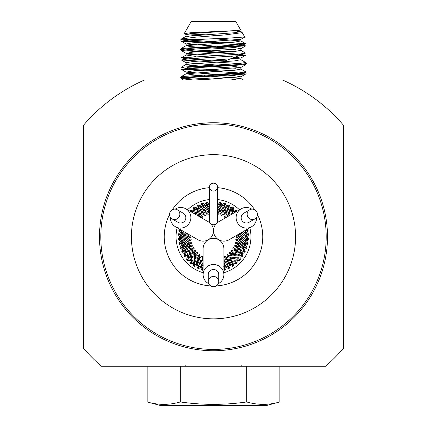 <?xml version="1.0" encoding="UTF-8"?>
<svg xmlns="http://www.w3.org/2000/svg" width="427" height="427" viewBox="0 0 427 427"><rect width="100%" height="100%" fill="white"/><g stroke="black" fill="none" stroke-linecap="round" stroke-linejoin="round"><path stroke-width="0.64" d="M246.31 235.442A32.836 32.836 0 0 0 246.187 233.612M245.856 231.167A32.836 32.836 0 0 0 245.669 230.158M235.293 212.187A32.836 32.836 0 0 0 234.396 211.418M232.437 209.924A32.836 32.836 0 0 0 230.911 208.91M228.771 207.682A32.836 32.836 0 0 0 227.132 206.876M224.848 205.937A32.836 32.836 0 0 0 223.113 205.35M220.732 204.72A32.836 32.836 0 0 0 218.934 204.362M207.922 204.389A32.836 32.836 0 0 0 206.129 204.752M203.748 205.392A32.836 32.836 0 0 0 202.014 205.985M199.74 206.935A32.836 32.836 0 0 0 198.096 207.752M195.966 208.984A32.836 32.836 0 0 0 194.445 210.009M192.492 211.514A32.836 32.836 0 0 0 191.707 212.187M181.331 230.158A32.836 32.836 0 0 0 181.117 231.311M180.802 233.761A32.836 32.836 0 0 0 180.685 235.587M180.69 238.052A32.836 32.836 0 0 0 180.813 239.878M181.144 242.322A32.836 32.836 0 0 0 181.502 244.121M182.148 246.502A32.836 32.836 0 0 0 182.74 248.231M183.69 250.51A32.836 32.836 0 0 0 184.501 252.149M185.74 254.284A32.836 32.836 0 0 0 186.759 255.805M188.264 257.759A32.836 32.836 0 0 0 189.476 259.13M191.227 260.87A32.836 32.836 0 0 0 192.604 262.077M194.563 263.571A32.836 32.836 0 0 0 196.089 264.585M198.229 265.813A32.836 32.836 0 0 0 199.868 266.619M202.152 267.558A32.836 32.836 0 0 0 203.124 267.9M223.876 267.9A32.836 32.836 0 0 0 224.986 267.51M227.26 266.56A32.836 32.836 0 0 0 228.904 265.743M231.034 264.505A32.836 32.836 0 0 0 232.555 263.486M234.508 261.981A32.836 32.836 0 0 0 235.885 260.769M237.625 259.024A32.836 32.836 0 0 0 238.826 257.641M240.326 255.682A32.836 32.836 0 0 0 241.34 254.161M242.568 252.021A32.836 32.836 0 0 0 243.374 250.377M244.313 248.098A32.836 32.836 0 0 0 244.895 246.363M245.53 243.977A32.836 32.836 0 0 0 245.883 242.178M246.198 239.734A32.836 32.836 0 0 0 246.315 237.908M206.855 203.407L206.817 203.391A0.657 0.486 -63.8 0 0 207.292 202.217A0.657 0.486 -63.8 0 0 206.668 202.318A0.657 0.486 48.6 0 0 206.172 203.135A0.657 0.486 48.6 0 0 206.855 203.407L206.801 203.103M209.294 204.965L209.225 205.472L206.876 203.546L205.702 205.462L205.617 205.035M208.638 204.165L209.065 203.647L209.876 204.677M206.817 203.391L206.679 202.323M217.573 208.787L217.738 208.429L219.163 210.917L220.481 210.025M219.094 207.762L217.738 208.429M219.873 212.198L220.3 213.767L220.054 214.738A0.657 0.657 0 0 1 219.067 214.925L218.635 212.368L217.573 210.463M217.658 204.96L217.573 205.275M217.573 203.802L217.786 203.626L218.304 204.832L218.352 204.432M218.341 204.41L219.985 206.865M219.99 206.876L222.488 211.877L223.908 211.168M221.309 209.54L221.394 209.225M223.022 213.238L223.241 214.85L222.873 215.784A0.657 0.657 0 0 1 221.869 215.838L221.944 214.685C223.081 215.416 221.586 212.331 217.466 205.43M219.91 207.234L221.549 206.236L220.086 203.54L218.304 204.832M220.188 203.097L220.092 203.375A0.657 0.486 -41.3 0 0 220.978 202.473A0.657 0.486 -41.3 0 0 220.364 202.323M221.773 205.777L221.549 206.236M221.48 204.784L222.072 204.469L222.424 205.729L222.531 205.344M222.52 205.318L224.794 210.789M224.928 210.506L225.659 213.265L227.159 212.742M226.011 214.685L226.016 216.308L225.531 217.188A0.657 0.657 0 0 1 224.522 217.108L224.746 215.977C225.782 216.852 224.709 213.596 221.517 206.214M227.639 215.357L226.016 216.308M225.744 207.122L223.711 208.317M225.467 207.543L224.362 204.682L222.424 205.729M220.092 203.375L220.369 202.334A0.657 0.486 71.1 0 0 219.595 202.889A0.657 0.486 71.1 0 0 220.118 203.401M224.522 204.261L224.388 204.517A0.657 0.486 -33.8 0 0 225.387 203.743A0.657 0.486 -33.8 0 0 224.799 203.514M225.579 206.102L226.209 205.862L226.086 206.316L226.401 207.159L226.55 206.791M226.545 206.764L228.087 212.486L229.758 212.112M228.253 212.219L228.616 215.053M227.329 209.897L229.176 209.358L228.456 206.374L226.401 207.159M224.388 204.517L224.805 203.524A0.657 0.486 78.6 0 0 223.962 203.973A0.657 0.486 78.6 0 0 224.415 204.554M228.525 206.252L228.504 206.214A0.657 0.486 -26.3 0 0 229.593 205.574A0.657 0.486 -26.3 0 0 229.037 205.27A0.657 0.486 86.1 0 0 228.146 205.622A0.657 0.486 86.1 0 0 228.525 206.252L228.669 205.974M229.507 208.974L229.176 209.358M229.475 207.938L230.132 207.784L230.148 209.097L230.35 208.75M230.345 208.723L231.327 214.343M230.719 211.931L232.614 211.637L232.293 208.584L230.148 209.097M228.504 206.214L229.043 205.28M232.373 208.477L232.363 208.435A0.657 0.486 -18.8 0 0 233.526 207.944A0.657 0.486 -18.8 0 0 233.014 207.57A0.657 0.486 93.6 0 0 232.085 207.8A0.657 0.486 93.6 0 0 232.373 208.477L232.555 208.216M232.998 211.301L232.614 211.637M233.099 210.271L233.772 210.207L233.532 210.607L233.617 211.504L233.863 211.189M235.795 211.893L235.805 211.28L233.617 211.504M232.363 208.435L233.019 207.581M235.907 211.178L235.896 211.141A0.657 0.486 -11.3 0 0 237.113 210.805A0.657 0.486 -11.3 0 0 236.654 210.367A0.657 0.486 101.1 0 0 235.704 210.474A0.657 0.486 101.1 0 0 235.907 211.178L236.115 210.949M235.896 211.141L236.659 210.378M243.582 231.311L239.915 235.533L241.116 236.574M241.629 233.553L241.949 233.51M238.864 236.547L237.46 237.369L236.457 237.385A0.657 0.657 0 0 1 236.019 236.478L238.378 235.394L240.641 233.057M246.838 230.105L246.854 230.062A0.657 0.486 26.2 0 0 248.028 230.537A0.657 0.486 26.2 0 0 247.932 229.913A0.657 0.486 138.6 0 0 247.11 229.422A0.657 0.486 138.6 0 0 246.838 230.105L247.148 230.046M245.279 232.539L244.778 232.469L246.699 230.121L246.235 229.827M246.08 231.888L246.603 232.315L241.805 237.252L242.968 238.506M242.12 237.263L239.851 238.992L240.903 240.177M238.672 239.862L237.172 240.492L236.174 240.374A0.657 0.657 0 0 1 235.859 239.419L236.996 239.189C236.585 240.481 239.179 238.239 244.778 232.469M245.557 236.723L243.673 235.304M245.055 236.627L247.281 234.514L245.573 233.126M246.854 230.062L247.927 229.923M247.735 234.498L247.441 234.476A0.657 0.486 33.7 0 0 248.541 235.101A0.657 0.486 33.7 0 0 248.53 234.466M246.438 236.179L246.897 236.67L246.432 236.729L245.771 237.343L246.171 237.343M246.192 237.327L241.821 240.983L239.328 242.413L240.22 243.726M241.495 240.94L241.821 240.983M238.047 243.123L236.483 243.55L235.507 243.305A0.657 0.657 0 0 1 235.32 242.312L236.473 242.237C235.901 243.459 238.762 241.581 245.066 236.59M243.598 239.248L244.804 240.748L247.281 238.939L245.771 237.343M247.441 234.476L248.519 234.476A0.657 0.486 146.1 0 0 247.783 233.868A0.657 0.486 146.1 0 0 247.42 234.514M247.42 238.96L247.446 238.928A0.657 0.486 41.2 0 0 248.461 239.686A0.657 0.486 41.2 0 0 248.525 239.061A0.657 0.486 153.6 0 0 247.863 238.367A0.657 0.486 153.6 0 0 247.42 238.96L247.735 238.987M245.285 240.908L244.804 240.748M246.23 240.486L246.625 241.031L246.155 241.025L245.418 241.549L245.813 241.602M245.835 241.586L243.379 243.23M243.374 243.235L238.367 245.733L239.083 247.153M241.506 246.075L240.716 244.57L241.025 244.644M234.46 246.117A0.657 0.657 0 0 1 234.407 245.114L235.56 245.189C234.829 246.326 237.914 244.836 244.815 240.711M237.006 246.272L235.341 246.459M243.016 243.155L244.014 244.799L246.71 243.331L245.418 241.549M247.446 238.928L248.519 239.067M247.148 243.433L246.875 243.337A0.657 0.486 48.7 0 0 247.777 244.228A0.657 0.486 48.7 0 0 247.927 243.609M244.474 245.023L244.014 244.799M245.461 244.724L245.781 245.317L245.317 245.253L244.516 245.674L244.906 245.776M244.927 245.765L239.456 248.044M239.744 248.172L236.985 248.904L237.503 250.403M235.565 249.256L233.937 249.267L233.062 248.776A0.657 0.657 0 0 1 233.137 247.772L234.268 247.996C233.398 249.032 236.649 247.954 244.03 244.767M234.893 250.884L233.937 249.267M241.928 246.955L242.701 248.711L245.562 247.612L244.516 245.674M246.875 243.337L247.916 243.62A0.657 0.486 161.1 0 0 247.356 242.84A0.657 0.486 161.1 0 0 246.843 243.369M245.989 247.767L245.728 247.639A0.657 0.486 56.2 0 0 246.507 248.637A0.657 0.486 56.2 0 0 246.737 248.044M243.128 248.994L242.701 248.711M244.148 248.829L244.383 249.459L243.934 249.331L243.086 249.646L243.459 249.8L240.353 250.585L240.684 250.745M240.673 250.745L237.759 251.332L238.138 253.008M238.026 251.503L235.197 251.866L235.517 253.419M233.74 252.031L232.128 251.823L231.322 251.225A0.657 0.657 0 0 1 231.53 250.238L232.624 250.612C231.626 251.524 234.989 250.879 242.723 248.679M241.276 252.757L240.353 250.585M240.892 252.421L243.87 251.7L243.086 249.646M245.728 247.639L246.726 248.055A0.657 0.486 168.6 0 0 246.272 247.206A0.657 0.486 168.6 0 0 245.696 247.66M244.271 251.914L244.03 251.749A0.657 0.486 63.7 0 0 244.671 252.843A0.657 0.486 63.7 0 0 244.975 252.288M242.306 252.725L242.461 253.382L242.029 253.195L241.148 253.398L241.501 253.595M241.522 253.595L235.651 254.375L235.805 256.083M235.891 254.577L233.035 254.567L233.153 256.152M231.573 254.54L230.004 254.129L229.283 253.43A0.657 0.657 0 0 1 229.614 252.48L230.649 252.987C229.539 253.761 232.961 253.563 240.913 252.394M230.505 255.938L230.004 254.129M238.314 253.964L238.608 255.864L241.661 255.538L241.148 253.398M244.03 251.749L244.965 252.293A0.657 0.486 176.1 0 0 244.628 251.396A0.657 0.486 176.1 0 0 243.993 251.77M241.773 255.624L241.81 255.608A0.657 0.486 71.2 0 0 242.306 256.771A0.657 0.486 71.2 0 0 242.68 256.264A0.657 0.486 -176.4 0 0 242.451 255.335A0.657 0.486 -176.4 0 0 241.773 255.624L242.029 255.8M238.949 256.243L238.608 255.864M239.974 256.349L240.043 257.017L238.741 256.862L239.061 257.107M239.083 257.107L233.388 257.348L230.543 256.963L230.452 258.554M229.096 256.75L227.591 256.131L226.967 255.346A0.657 0.657 0 0 1 227.426 254.444L228.386 255.09C227.18 255.709 230.601 255.96 238.64 255.837M227.853 257.993L227.591 256.131M235.859 257.054L235.901 258.975L238.965 259.056L238.741 256.862M241.81 255.608L242.664 256.264M239.296 259.365L239.109 259.141A0.657 0.486 78.7 0 0 239.446 260.363A0.657 0.486 78.7 0 0 239.883 259.904M236.184 259.397L235.901 258.975M237.193 259.637L237.172 260.31L235.901 259.984L236.184 260.273M236.206 260.273L230.527 259.765L227.762 259.018L227.458 260.577M230.041 261.196L230.527 259.765M226.353 258.613L224.944 257.807L224.426 256.942A0.657 0.657 0 0 1 224.992 256.115L225.862 256.873C224.591 257.332 227.949 258.025 235.934 258.959M233.014 259.803L232.806 261.708L235.837 262.189L235.901 259.984M239.109 259.141L239.867 259.904A0.657 0.486 -168.9 0 0 239.777 258.954A0.657 0.486 -168.9 0 0 239.067 259.152M236.126 262.536L235.966 262.29A0.657 0.486 86.2 0 0 236.142 263.544A0.657 0.486 86.2 0 0 236.633 263.149M233.035 262.167L232.806 261.708M234.001 262.53L233.889 263.197L227.217 261.511L226.705 263.144M227.361 261.788L224.73 260.689L224.228 262.194M229.838 262.151L229.384 264.014L232.325 264.884L232.672 262.712M235.966 262.29L236.622 263.149A0.657 0.486 -161.4 0 0 236.649 262.194A0.657 0.486 -161.4 0 0 235.923 262.295M232.395 265.007L232.437 265.007A0.657 0.486 93.7 0 0 232.448 266.272A0.657 0.486 93.7 0 0 232.987 265.941A0.657 0.486 -153.9 0 0 233.131 264.996A0.657 0.486 -153.9 0 0 232.395 265.007L232.566 265.268M229.55 264.5L229.384 264.014M230.457 264.986L230.265 265.631L229.982 265.258L229.123 264.991L229.32 265.338M229.342 265.348L223.988 263.39M226.385 264.067L225.686 265.856L228.493 267.099L229.123 264.991M232.437 265.007L232.977 265.941M228.546 267.233L228.589 267.238A0.657 0.486 101.2 0 0 228.434 268.492A0.657 0.486 101.2 0 0 229.011 268.236A0.657 0.486 -146.4 0 0 229.278 267.318A0.657 0.486 -146.4 0 0 228.546 267.233L228.68 267.515M225.792 266.357L225.686 265.856M226.63 266.96L226.353 267.574L226.118 267.169L225.301 266.79L225.456 267.158M223.876 268.482L224.399 268.796L225.301 266.79M228.589 267.238L229 268.236M224.437 268.935L224.479 268.946A0.657 0.486 108.7 0 0 224.159 270.168A0.657 0.486 108.7 0 0 224.767 269.992A0.657 0.486 -138.9 0 0 225.152 269.117A0.657 0.486 -138.9 0 0 224.437 268.935L224.533 269.234M224.479 268.946L224.757 269.987M203.167 265.519L202.206 262.706M202.072 262.989L201.341 260.23L199.841 260.753M200.989 258.81L200.984 257.187L201.469 256.307A0.657 0.657 0 0 1 202.478 256.381L202.233 258.965L203.124 262.098M202.478 269.234L202.611 268.978A0.657 0.486 146.2 0 0 201.613 269.752A0.657 0.486 146.2 0 0 202.201 269.981M201.256 266.373L201.565 265.973L202.638 268.813L203.124 268.556M201.421 267.393L200.791 267.633L199.5 263.929M199.5 263.923L198.913 261.009L197.242 261.383M198.747 261.276L198.384 258.442M198.219 256.99L198.422 255.378L199.019 254.572A0.657 0.657 0 0 1 200.007 254.775L199.639 255.869C198.726 254.871 199.366 258.239 201.565 265.973M199.671 263.598L197.824 264.137L198.544 267.121L200.599 266.336M202.611 268.978L202.195 269.971A0.657 0.486 -101.4 0 0 203.038 269.517A0.657 0.486 -101.4 0 0 202.585 268.941M198.475 267.243L198.496 267.281A0.657 0.486 153.7 0 0 197.407 267.921A0.657 0.486 153.7 0 0 197.963 268.22A0.657 0.486 -93.9 0 0 198.854 267.873A0.657 0.486 -93.9 0 0 198.475 267.243L198.331 267.521M197.493 264.521L197.824 264.137M197.525 265.557L196.868 265.706L196.852 264.398L196.65 264.745M196.655 264.767L195.87 258.895L194.162 259.05M195.673 259.136L195.678 256.285L194.093 256.397M195.705 254.823L196.121 253.248L196.82 252.528A0.657 0.657 0 0 1 197.77 252.859L197.258 253.9C196.484 252.789 196.682 256.211 197.85 264.164M196.281 261.564L194.386 261.858L194.707 264.905L196.852 264.398M198.496 267.281L197.957 268.209M194.627 265.018L194.637 265.06A0.657 0.486 161.2 0 0 193.474 265.551A0.657 0.486 161.2 0 0 193.986 265.925A0.657 0.486 -86.4 0 0 194.915 265.695A0.657 0.486 -86.4 0 0 194.627 265.018L194.445 265.274M194.002 262.194L194.386 261.858M193.901 263.224L193.228 263.288L193.468 262.888L193.383 261.986L193.137 262.306M193.143 262.333L192.903 256.632L193.282 253.793L191.696 253.697M193.5 252.341L194.114 250.841L194.904 250.217A0.657 0.657 0 0 1 195.801 250.67L195.16 251.631C194.536 250.43 194.285 253.846 194.408 261.884M193.191 259.104L191.269 259.146L191.195 262.215L193.383 261.986M194.637 265.06L193.981 265.914M190.885 262.546L191.104 262.354A0.657 0.486 168.7 0 0 189.887 262.69A0.657 0.486 168.7 0 0 190.346 263.128M190.848 259.429L191.269 259.146M190.613 260.438L189.935 260.417L190.223 260.048L190.261 259.146L189.978 259.429M189.978 259.456L190.741 253.579L189.049 253.286M190.485 253.761L191.232 251.007M191.632 249.598L192.438 248.188L193.303 247.671A0.657 0.657 0 0 1 194.136 248.242L193.372 249.112C192.913 247.836 192.219 251.193 191.291 259.178M190.447 256.264L188.537 256.056L188.061 259.082L190.261 259.146M191.104 262.354L190.341 263.117A0.657 0.486 -78.9 0 0 191.296 263.021A0.657 0.486 -78.9 0 0 191.093 262.311M187.709 259.37L187.955 259.21A0.657 0.486 176.2 0 0 186.7 259.386A0.657 0.486 176.2 0 0 187.101 259.878M188.083 256.28L188.537 256.056M187.715 257.246L187.047 257.139L187.384 256.808L187.538 255.922L187.218 256.168M187.213 256.189L187.784 253.291M187.789 253.28L189.561 247.98L188.051 247.479M187.101 249.955L188.729 250.462L188.456 250.628M190.143 246.635L191.125 245.344L192.049 244.943A0.657 0.657 0 0 1 192.801 245.616L191.931 246.379C191.643 245.055 190.517 248.29 188.553 256.088M188.099 253.088L186.231 252.629L185.361 255.57L187.538 255.922M187.955 259.21L187.095 259.867A0.657 0.486 -71.4 0 0 188.056 259.899A0.657 0.486 -71.4 0 0 187.949 259.173M185.243 255.645L185.243 255.688A0.657 0.486 -176.3 0 0 183.973 255.693A0.657 0.486 -176.3 0 0 184.304 256.237A0.657 0.486 -63.9 0 0 185.249 256.381A0.657 0.486 -63.9 0 0 185.243 255.645L184.976 255.81M185.75 252.795L186.231 252.629M185.259 253.707L184.613 253.51L184.987 253.232L185.254 252.368L184.907 252.57M184.902 252.592L186.855 247.238L188.296 244.756M187.159 247.116L186.855 247.238M189.054 243.502L190.196 242.349L191.163 242.072A0.657 0.657 0 0 1 191.819 242.835L190.858 243.481C190.746 242.13 189.204 245.194 186.241 252.667M186.183 249.63L184.389 248.936L183.146 251.738L185.254 252.368M185.243 255.688L184.304 256.221M183.018 251.791L183.012 251.834A0.657 0.486 -168.8 0 0 181.753 251.679A0.657 0.486 -168.8 0 0 182.009 252.261A0.657 0.486 -56.4 0 0 182.932 252.522A0.657 0.486 -56.4 0 0 183.018 251.791L182.735 251.925M183.893 249.037L184.389 248.936M183.284 249.875L182.671 249.598L183.082 249.368L183.461 248.546L183.087 248.701M183.076 248.722L186.033 243.587M185.724 243.657L187.469 241.399M188.382 240.252L189.663 239.259L190.661 239.115A0.657 0.657 0 0 1 191.211 239.953L190.175 240.465C190.239 239.115 188.312 241.949 184.395 248.973M184.736 245.952L183.05 245.034L181.448 247.649L183.461 248.546M183.012 251.834L182.014 252.245M181.315 247.687L181.304 247.724A0.657 0.486 -161.3 0 0 180.077 247.409A0.657 0.486 -161.3 0 0 180.253 248.018A0.657 0.486 -48.9 0 0 181.133 248.397A0.657 0.486 -48.9 0 0 181.315 247.687L181.016 247.783M182.542 245.066L183.05 245.034M181.833 245.819L181.261 245.466L181.694 245.29L182.174 244.527L181.79 244.628M181.774 244.65L185.051 239.985L187.085 237.962M184.058 238.848L185.366 239.937L185.051 239.985M188.136 236.942L189.54 236.126L190.543 236.11A0.657 0.657 0 0 1 190.981 237.017L189.887 237.391C190.127 236.056 187.848 238.618 183.05 245.066M183.775 242.12L182.228 240.988L180.301 243.374L182.174 244.527M181.304 247.724L180.258 248.002M180.162 243.39L180.146 243.427A0.657 0.486 -153.8 0 0 178.972 242.952A0.657 0.486 -153.8 0 0 179.068 243.582A0.657 0.486 -41.4 0 0 179.89 244.073A0.657 0.486 -41.4 0 0 180.162 243.39L179.852 243.443M181.721 240.956L182.228 240.988M180.92 241.607L180.397 241.18L185.195 236.243L184.032 234.983M184.88 236.232L187.149 234.503L186.097 233.313M181.443 236.771L183.327 238.191M181.945 236.868L179.719 238.981L181.427 240.369M180.146 243.427L179.073 243.566M179.265 238.997L179.559 239.019A0.657 0.486 -146.3 0 0 178.459 238.394A0.657 0.486 -146.3 0 0 178.47 239.029M180.562 237.316L180.103 236.825L180.568 236.766L181.229 236.152L180.829 236.152M180.808 236.168L185.179 232.512M183.402 234.247L182.196 232.747L179.719 234.551L181.229 236.152M179.559 239.019L178.481 239.019A0.657 0.486 -33.9 0 0 179.217 239.627A0.657 0.486 -33.9 0 0 179.58 238.981M179.58 234.535L179.553 234.567A0.657 0.486 -138.8 0 0 178.539 233.804A0.657 0.486 -138.8 0 0 178.475 234.434A0.657 0.486 -26.4 0 0 179.137 235.128A0.657 0.486 -26.4 0 0 179.58 234.535L179.265 234.508M181.715 232.587L182.196 232.747M180.77 233.009L180.375 232.464L180.845 232.469L181.582 231.946L181.187 231.893M180.829 229.865L180.29 230.164L181.582 231.946M179.553 234.567L178.481 234.428M180.157 230.126L180.125 230.158A0.657 0.486 -131.3 0 0 179.223 229.267A0.657 0.486 -131.3 0 0 179.073 229.881A0.657 0.486 -18.9 0 0 179.644 230.655A0.657 0.486 -18.9 0 0 180.157 230.126L179.852 230.062M180.125 230.158L179.084 229.875M200.647 214.882L202.083 215.742M193.751 213.415L199.238 214.477M196.959 212.299L196.473 213.73M202.062 215.688L202.574 216.548A0.657 0.657 0 0 1 202.008 217.38L199.889 215.881L196.735 215.085M201.213 212.208L202.27 212.806L202.772 211.301M203.61 213.388L204.907 214.375L205.302 215.299A0.657 0.657 0 0 1 204.634 216.046L203.871 215.181C205.2 214.893 201.966 213.767 194.157 211.797L191.163 211.306L191.141 211.856M192.999 210.959L193.111 210.297L199.783 211.984L200.295 210.346M197.162 211.344L197.616 209.476L194.675 208.611L194.328 210.783M190.874 210.959L191.034 211.2A0.657 0.486 -93.8 0 0 190.858 209.951A0.657 0.486 -93.8 0 0 190.367 210.346M193.965 211.328L194.157 211.797M191.034 211.2L190.378 210.346A0.657 0.486 18.6 0 0 190.351 211.301A0.657 0.486 18.6 0 0 191.077 211.2M197.658 208.146L203.012 210.105L205.488 211.546L206.182 210.116M203.85 208.851L203.012 210.105M206.743 212.299L207.901 213.447L208.173 214.413A0.657 0.657 0 0 1 207.41 215.069L206.769 214.108C208.125 213.996 205.061 212.459 197.584 209.486M200.615 209.427L201.314 207.639L198.507 206.39L197.872 208.541L197.68 208.157M196.543 208.504L196.735 207.864L197.877 208.504M194.563 208.488A0.657 0.486 -86.3 0 0 194.552 207.223A0.657 0.486 -86.3 0 0 194.013 207.554A0.657 0.486 26.1 0 0 193.869 208.499A0.657 0.486 26.1 0 0 194.605 208.488L194.023 207.554M197.45 208.995L197.616 209.476M201.523 206.321L206.577 208.963L208.846 210.714M206.657 209.278L206.577 208.963M204.293 207.981L205.216 206.294L202.601 204.693L201.683 206.743L201.544 206.337M200.37 206.535L200.626 205.931L201.699 206.705M198.411 206.257A0.657 0.486 -78.8 0 0 198.566 205.003A0.657 0.486 -78.8 0 0 197.989 205.259A0.657 0.486 33.6 0 0 197.722 206.177A0.657 0.486 33.6 0 0 198.454 206.262L198 205.259M198.32 205.979L198.454 206.262M201.208 207.138L201.314 207.639M198.56 204.997L200.647 205.921L201.645 203.69M219.067 214.925A0.657 0.657 0 0 1 218.827 214.423L219.168 213.126M221.869 215.838A0.657 0.657 0 0 1 221.693 215.309L222.205 214.071M224.522 217.108A0.657 0.657 0 0 1 224.421 216.564L225.088 215.4M236.019 236.478A0.657 0.657 0 0 1 236.441 236.115L237.78 236.11M235.859 239.419A0.657 0.657 0 0 1 236.328 239.115L237.658 239.285M235.32 242.312A0.657 0.657 0 0 1 235.827 242.072L237.118 242.419M234.407 245.114A0.657 0.657 0 0 1 234.941 244.943L236.179 245.45M233.137 247.772A0.657 0.657 0 0 1 233.686 247.671L234.85 248.338M231.53 250.238A0.657 0.657 0 0 1 232.085 250.211L233.153 251.023M229.614 252.48A0.657 0.657 0 0 1 230.169 252.522L231.119 253.467M227.426 254.444A0.657 0.657 0 0 1 227.97 254.561L228.787 255.624M224.992 256.115A0.657 0.657 0 0 1 225.52 256.301L226.193 257.46M202.478 256.381A0.657 0.657 0 0 1 202.579 256.931L201.912 258.095M200.007 254.775A0.657 0.657 0 0 1 200.033 255.335L199.222 256.397M197.77 252.859A0.657 0.657 0 0 1 197.722 253.419L196.783 254.369M195.801 250.67A0.657 0.657 0 0 1 195.683 251.215L194.621 252.037M194.136 248.242A0.657 0.657 0 0 1 193.949 248.765L192.79 249.443M192.801 245.616A0.657 0.657 0 0 1 192.545 246.112L191.312 246.63M191.819 242.835A0.657 0.657 0 0 1 191.504 243.299L190.212 243.646M191.211 239.953A0.657 0.657 0 0 1 190.837 240.369L189.508 240.55M190.981 237.017A0.657 0.657 0 0 1 190.559 237.38L189.22 237.385M204.634 216.046A0.657 0.657 0 0 1 204.133 215.795L203.62 214.557M205.595 205.019L209.502 207.709M207.41 215.069A0.657 0.657 0 0 1 206.951 214.749L206.599 213.457M202.467 204.261L202.521 204.549A0.657 0.486 -71.3 0 0 202.841 203.327A0.657 0.486 -71.3 0 0 202.233 203.503M202.521 204.549L202.243 203.508A0.657 0.486 41.1 0 0 201.848 204.378A0.657 0.486 41.1 0 0 202.563 204.56M205.179 205.787L205.216 206.294M204.426 205.077L204.784 204.506L205.723 205.424M202.008 217.38A0.657 0.657 0 0 1 201.48 217.194L200.807 216.035M210.575 189.855A4.073 3.944 -0 0 0 217.573 187.117A4.073 3.944 -0 0 0 213.5 183.172A4.073 3.944 -0 0 0 210.575 189.855M217.573 187.117L217.573 220.706A4.073 4.073 0 0 1 210.575 223.534A4.073 4.073 0 0 1 209.427 220.706L209.427 187.117M170.453 217.407A10.376 10.173 -60 0 0 185.692 226.684A10.376 10.173 -60 0 0 185.846 208.803L208.312 221.773A10.376 10.376 0 0 1 213.5 230.756A10.376 10.376 0 0 1 218.688 221.773L241.154 208.803A10.376 10.173 60 0 0 241.308 226.684A10.376 10.173 60 0 0 256.547 217.407M251.53 226.774L229.064 239.744A10.376 10.376 0 0 1 218.688 239.744A10.376 10.376 0 0 1 223.876 248.727L223.876 274.668A10.376 10.173 180 0 0 208.312 265.861A10.376 10.173 180 0 0 208.723 283.699M203.124 274.668L203.124 248.727A10.376 10.376 0 0 1 208.312 239.744A10.376 10.376 0 0 1 197.936 239.744L175.47 226.774M185.846 208.803A10.376 10.173 -60 0 0 175.23 209.134M213.5 230.756A10.376 10.376 0 0 1 208.312 239.744A10.376 10.376 0 0 1 218.688 239.744A10.376 10.376 0 0 1 213.5 230.756M172.06 218.891L178.032 222.339A5.252 5.151 -60 0 0 185.121 220.364A5.252 5.151 -60 0 0 183.284 213.238L177.317 209.79A5.252 5.124 -60 0 0 170.25 211.776A5.252 5.124 -60 0 0 172.06 218.891A5.252 5.124 -60 0 0 179.126 216.9A5.252 5.124 -60 0 0 177.317 209.79M251.77 209.134A10.376 10.173 60 0 0 241.154 208.803M249.683 209.79L243.716 213.238A5.252 5.151 60 0 0 241.879 220.364A5.252 5.151 60 0 0 248.968 222.339L254.94 218.891A5.252 5.124 60 0 0 256.75 211.776A5.252 5.124 60 0 0 249.683 209.79A5.252 5.124 60 0 0 247.873 216.9A5.252 5.124 60 0 0 254.94 218.891M218.277 283.699A10.376 10.173 180 0 0 223.876 274.668M218.752 281.564L218.752 274.668A5.252 5.151 180 0 0 213.5 269.517A5.252 5.151 180 0 0 208.248 274.668L208.248 281.564A5.252 5.124 180 0 0 213.5 286.688A5.252 5.124 180 0 0 218.752 281.564A5.252 5.124 180 0 0 213.5 276.44A5.252 5.124 180 0 0 208.248 281.564M223.876 272.714A37.432 37.432 0 0 0 249.832 227.751M239.456 209.78A37.432 37.432 0 0 0 217.573 199.537M209.427 199.537A37.432 37.432 0 0 0 187.544 209.78M177.168 227.751A37.432 37.432 0 0 0 203.124 272.714M210.741 285.925A49.254 49.254 0 0 1 169.535 214.546M172.294 209.769A49.254 49.254 0 0 1 209.427 187.661M217.573 187.661A49.254 49.254 0 0 1 254.705 209.769M257.465 214.546A49.254 49.254 0 0 1 216.259 285.925M213.5 154.659A82.085 82.085 0 0 1 295.585 236.745A82.085 82.085 0 0 1 213.5 318.836A82.085 82.085 0 0 1 131.415 236.745A82.085 82.085 0 0 1 213.5 154.659M325.582 366.249L101.418 366.249A171.264 171.264 0 0 1 83.473 348.218L83.473 125.276A171.264 171.264 0 0 1 144.652 79.929L282.348 79.929A171.264 171.264 0 0 1 343.527 125.276L343.527 348.218A171.264 171.264 0 0 1 325.582 366.249M213.5 122.746A114.004 114.004 0 0 0 99.496 236.745A114.004 114.004 0 0 0 213.5 350.748A114.004 114.004 0 0 0 327.504 236.745A114.004 114.004 0 0 0 213.5 122.746M213.5 124.06A112.691 112.691 0 0 1 311.091 293.093A112.691 112.691 0 0 1 115.909 293.093A112.691 112.691 0 0 1 213.5 124.06M248.434 79.929L178.566 79.929M246.673 401.946C257.732 405.159 268.791 405.159 279.85 401.946L279.85 366.249L246.673 366.249L246.673 401.946C224.559 405.159 202.441 405.159 180.327 401.946C169.268 405.159 158.209 405.159 147.15 401.946L160.963 405.65L266.037 405.65L279.85 401.946M244.708 36.962L226.865 38.27L211.685 38.82L181.534 39.775L180.845 39.492L182.057 38.82L181.165 39.167M184.309 33.466L191.301 21.35L235.699 21.35L240.695 30.007L237.834 30.498L191.013 32.719L184.325 33.477L185.51 33.829L218.683 35.43M182.067 38.814L195.71 37.16L224.901 34.939L241.783 32.719L241.799 32.11L235.042 30.776M181.534 39.775L191.018 41.339L222.926 42.903M237.834 30.498L190.634 33.589L186.167 34.619L205.686 36.386M240.844 39.305L192.401 42.812L186.124 43.981M235.507 49.505L190.148 46.602L186.14 45.63L186.14 43.992L234.551 47.504L240.876 48.673L245.696 45.876L189.038 49.404L181.358 50.578L238.159 54.106L245.621 55.28L188.718 58.803L181.342 59.983L238.197 63.495L245.712 64.664L189.038 68.171L181.267 69.339L237.866 72.857L245.69 74.031L189.022 77.554L181.363 78.728L192.876 79.929M186.145 53.38L186.145 55.014L234.674 51.496L240.86 50.322L240.855 48.683L192.374 52.201L186.135 53.375L222.947 56.108M231.242 56.631L240.844 58.077L192.326 61.589L186.14 62.758L186.14 64.397L234.551 60.89L240.876 59.721L245.696 62.513L237.86 63.687L181.261 67.199L184.95 68.032L197.119 68.864L231.253 70.53M181.342 59.983L186.161 62.774L222.947 65.491M231.253 66.014L240.855 67.455L192.412 70.967L186.124 72.136L234.524 75.654L240.876 76.823L198.16 79.929M235.507 30.733L240.881 31.566L234.519 32.74L186.124 36.258L192.572 37.437M213.756 38.745L240.844 40.933L234.765 42.102L186.167 45.614L181.347 48.411L196.954 50.087L231.242 51.758M186.135 55.019L195.747 56.449M186.124 64.408L190.207 65.374L235.507 68.272M240.855 67.455L240.855 69.089L234.722 70.258L186.167 73.77L195.763 75.221M204.074 75.744L240.849 78.467L231.023 79.929M183.583 39.732L245.712 43.725L238.197 44.899L181.347 48.411M240.807 50.311L245.621 53.108L238.143 54.288L181.358 57.816L184.848 58.648L197.146 59.476L231.269 61.141M240.881 69.083L245.706 71.875L238.213 73.049L181.347 76.561L189.647 77.805L213.521 79.043M231.242 79.913L231.519 79.929M244.351 44.291L241.933 45.593L192.38 48.203L180.664 49.505L193.906 50.893L222.921 52.286M244.372 53.679L222.926 61.669M244.393 63.063L246.331 63.58L240.113 64.514L187.159 67.317L186.604 69.185L222.921 71.053M244.351 72.441L246.336 72.964L180.669 77.655L189.705 78.792L211.845 79.929M211.685 38.82L189.268 40.005L181.267 41.189L237.866 44.707L245.696 45.876M147.15 401.946L147.15 366.249L246.673 366.249M180.327 366.249L180.327 401.946M207.287 202.217L209.065 203.647M219.222 210.655L219.969 212.182M217.573 203.327L217.786 203.626M222.579 211.627L223.118 213.238M220.978 202.467L222.072 204.469M225.776 213.025L226.107 214.696M225.387 203.738L226.209 205.862M225.435 207.522L227.564 216.644M228.792 215.005L228.867 215.891M229.593 205.568L230.132 207.784M229.15 209.331L230.105 215.181M233.526 207.938L233.772 210.207M232.592 211.611L232.731 213.66M233.857 211.162L234.007 213.148M237.113 210.799L237.108 211.135M240.182 235.517L238.901 236.638M248.034 230.537L246.603 232.315M240.113 239.013L238.698 239.953M248.546 235.096L246.897 236.67M239.59 242.467L238.063 243.214M248.461 239.686L246.625 241.031M238.624 245.824L237.006 246.368M234.466 246.117L235.394 246.491M247.777 244.223L245.781 245.317M237.22 249.026L235.555 249.352M246.512 248.631L244.383 249.459M235.416 252.015L233.718 252.122M244.676 252.843L242.461 253.382M233.238 254.748L231.541 254.631M242.312 256.771L240.043 257.017M230.719 257.171L229.048 256.83M239.451 260.363L237.172 260.31M227.906 259.242L226.294 258.687M236.147 263.544L233.889 263.197M232.843 261.692L223.876 258.975M224.682 260.86L223.876 260.481M232.453 266.272L230.265 265.631M229.416 264.003L223.876 261.911M228.44 268.492L226.353 267.574L225.355 269.805M225.723 265.85L223.876 264.943M225.477 267.169L223.689 266.304M224.164 270.174L223.876 269.997M201.224 260.47L200.893 258.799M201.613 269.757L200.791 267.633M198.229 258.666L198.123 256.963M197.407 267.926L196.868 265.706M195.502 256.483L195.619 254.786M193.474 265.557L193.228 263.288M193.079 253.964L193.415 252.298M189.887 262.696L189.935 260.417M191.008 251.151L191.558 249.544M186.7 259.392L187.047 257.139M189.316 248.092L190.074 246.571M183.973 255.698L184.613 253.51M188.045 244.836L188.996 243.427M181.753 251.684L182.671 249.598L180.44 248.605M187.207 241.447L188.334 240.171M180.077 247.414L181.261 245.466M186.818 237.972L188.099 236.857M178.966 242.958L180.397 241.18M182.222 241.025L189.06 234.615M187.026 234.375L187.757 233.863M178.454 238.399L180.103 236.825M181.934 236.905L186.519 233.153M178.539 233.809L180.375 232.464L178.94 230.484M182.185 232.784L183.893 231.637M181.165 231.909L182.809 230.788M179.223 229.272L179.516 229.107M199.094 214.253L200.706 214.802M201.213 212.203L199.639 211.707M202.152 212.566L203.679 213.324M190.853 209.945L193.111 210.297M205.408 211.29L206.823 212.24M194.547 207.223L196.735 207.864M208.942 210.559L209.427 210.965M209.427 212.822L201.277 207.645M220.935 205.099L219.425 206.006M218.336 206.716L217.573 207.239M222.045 204.464L224.218 203.3M218.629 209.7L219.745 208.958M220.871 208.301L222.211 207.602M223.39 207.047L225.002 206.337M217.573 212.475L218.288 211.659M221.319 209.534L222.83 208.739M226.187 205.857L228.493 204.987M219.948 212.128L220.994 211.28M222.115 210.602L223.316 210.009M224.517 209.508L225.942 208.99M227.18 208.589L228.872 208.098M220.289 213.804L221.618 212.427M224.805 210.789L226.406 210.196M230.11 207.778L232.512 207.218M223.102 213.18L224.255 212.475M225.456 211.952L226.726 211.52M227.981 211.178L229.459 210.853M230.74 210.618L232.48 210.351M223.23 214.888L224.725 213.692M233.75 210.191L236.2 209.951M226.096 214.632L227.329 214.087M228.589 213.724L229.902 213.463M231.194 213.286L232.704 213.158M228.621 215.048L230.174 214.733M247.5 229.102L247.825 229.31M244.602 230.772L245.584 231.503M243.225 231.375L244.772 232.507M246.598 232.288L248.503 233.852M242.6 232.672L243.758 233.644M244.724 234.514L245.995 235.736M241.634 233.558L242.942 234.647M246.891 236.649L248.578 238.442M239.531 233.697L239.899 233.927M240.951 234.701L241.96 235.587M242.883 236.505L243.908 237.62M244.751 238.613L245.851 239.985M238.191 234.471L238.976 234.877M246.619 241.004L248.06 243.011M238.949 236.601L240.043 237.396M240.983 238.303L241.863 239.312M242.664 240.342L243.534 241.581M244.239 242.675L245.151 244.18M237.417 237.369L239.093 238.293M241.501 240.951L242.483 242.339M245.781 245.295L246.945 247.468M238.752 239.926L239.728 240.855M240.545 241.874L241.287 242.99M241.944 244.116L242.643 245.461M243.203 246.635L243.908 248.247M237.134 240.486L238.672 241.623M244.388 249.432L245.258 251.738M238.122 243.193L238.971 244.244M239.643 245.365L240.236 246.566M240.737 247.767L241.255 249.192M241.655 250.43L242.146 252.117M236.441 243.539L237.823 244.868M239.462 248.055L240.049 249.651M242.472 253.355L243.032 255.757M237.07 246.352L237.775 247.505M238.298 248.701L238.725 249.971M239.067 251.225L239.398 252.704M239.632 253.985L239.894 255.725M235.357 246.475L236.553 247.97M240.054 256.995L240.3 259.451M235.613 249.347L236.163 250.58M236.526 251.834L236.782 253.152M236.958 254.439L237.092 255.949M237.156 257.251L237.193 259.008M237.182 260.289L237.102 262.754M233.782 252.122L234.161 253.419M234.359 254.711L234.444 256.051M234.45 257.353L234.38 258.863M234.279 260.16L234.081 261.911M232.096 251.802L232.864 253.558M233.158 257.129L233.089 258.826M233.911 263.181L233.51 265.61M231.599 254.641L231.808 255.97M231.834 257.278L231.744 258.618M231.578 259.91L231.317 261.404M231.044 262.674L230.623 264.382M230.281 265.615L229.571 267.975M229.107 256.851L229.144 258.196M228.995 259.499L228.733 260.812M228.402 262.071L227.949 263.518M227.511 264.74L226.87 266.379M226.353 258.714L226.209 260.059M225.894 261.324L225.461 262.594M224.97 263.801L224.33 265.172M224.922 257.769L224.96 259.685M203.124 270.013L202.782 270.19M203.124 266.667L201.998 267.153M203.295 265.172L201.533 265.946M200.813 267.638L198.507 268.508M202.483 263.987L201.058 264.505M199.82 264.905L198.128 265.391M202.195 262.706L200.594 263.294M196.89 265.717L194.488 266.277M203.124 260.817L202.745 261.02M201.544 261.543L200.274 261.97M199.019 262.311L197.541 262.642M196.26 262.877L194.52 263.144M203.124 259.269L202.382 259.744M193.25 263.299L190.8 263.544M200.903 258.863L199.671 259.408M198.411 259.771L197.098 260.032M195.806 260.203L194.296 260.337M192.999 260.406L191.237 260.438M201 257.15L199.361 258.138M198.379 258.447L196.826 258.762M189.956 260.433L187.496 260.353M198.123 257.027L196.831 257.412M195.534 257.604L194.2 257.689M192.897 257.695L191.381 257.63M190.084 257.524L188.334 257.332M198.448 255.346L196.692 256.109M193.121 256.403L191.419 256.339M187.069 257.155L184.635 256.755M195.609 254.85L194.274 255.058M192.967 255.079L191.627 254.994M190.341 254.828L188.846 254.567M187.576 254.295L185.862 253.868M196.148 253.222L194.306 253.75M184.629 253.531L182.27 252.816M193.399 252.357L192.049 252.389M190.752 252.245L189.433 251.983M188.179 251.647L186.732 251.193M185.505 250.756L183.866 250.115M194.146 250.814L192.251 251.103M191.227 251.007L189.668 250.708M191.531 249.598L190.191 249.459M188.921 249.144L187.65 248.711M186.45 248.215L185.072 247.575M183.914 246.982L182.377 246.133M192.476 248.167L190.559 248.204M187.149 247.11L185.601 246.395M181.272 245.488L179.175 244.185M190.042 246.625L188.729 246.304M187.512 245.829L186.311 245.231M185.185 244.586L183.904 243.774M182.831 243.032L181.416 241.992M191.163 245.328L189.262 245.114M188.291 244.756L186.871 244.063M186.023 243.582L184.581 242.669M180.402 241.207L178.497 239.643M188.953 243.475L187.693 242.99M186.551 242.36L185.435 241.613M184.4 240.823L183.242 239.851M182.276 238.976L181.005 237.759M190.234 242.339L188.376 241.879M187.464 241.394L186.14 240.524M180.109 236.846L178.422 235.047M188.286 240.214L187.101 239.568M186.049 238.794L185.04 237.908M184.117 236.99L183.092 235.875M182.249 234.882L181.149 233.51M189.705 239.253L187.923 238.554M187.079 237.956L185.884 236.921M188.051 236.894L186.957 236.099M186.017 235.192L185.137 234.183M184.336 233.153L183.466 231.914M189.583 236.126L187.907 235.202M189.876 211.13L189.898 210.741M192.774 212.801L192.919 211.584M193.986 213.692L194.194 211.787M193.089 210.314L193.49 207.885M209.262 205.478L208.125 207.026M208.259 204.661L207.212 206.081M206.476 207.154L205.659 208.429M205.013 209.561L204.421 210.762M203.941 211.979L203.626 213.292M209.054 203.636L209.427 203.167M204.923 214.413L205.136 212.507M206.663 209.267L207.575 207.832M206.769 212.203L207.255 210.943M207.89 209.796L208.638 208.686M207.912 213.484L208.371 211.627M208.851 210.708L209.721 209.39M217.759 203.626L219.761 202.19M195.422 213.585L195.683 212.091M195.956 210.821L196.377 209.113M196.719 207.88L197.429 205.52M197.845 215.726L197.856 215.293M198.005 213.996L198.267 212.683M198.598 211.424L199.051 209.977M199.489 208.755L200.13 207.111M199.185 216.5L199.142 215.619M199.244 214.471L199.542 212.918M202.836 203.321L204.784 204.506L206.06 202.425M205.179 206.3L209.427 209.294M200.647 214.781L200.791 213.436M201.106 212.166L201.539 210.901M202.03 209.694L202.67 208.323M203.263 207.164L204.111 205.622M202.078 215.72L202.04 213.81M242.013 32.292L244.735 37.005M240.865 31.566L241.799 32.11M186.097 36.252L181.267 39.049M240.887 40.928L245.712 43.725M186.177 55.019L181.358 57.816M186.097 64.408L181.267 67.199M186.167 73.77L181.352 76.561M240.807 78.467L243.321 79.929M181.32 76.577L180.664 77.655L181.326 78.739M245.674 64.658L246.331 63.58L245.685 62.502M181.326 39.038L180.669 40.122M181.267 41.189L186.092 43.981M181.358 50.578L186.177 53.37M245.621 55.28L240.812 58.077M245.712 64.664L240.892 67.455M181.267 69.339L186.092 72.136M246.336 72.964L245.68 74.042L240.865 76.823M181.363 78.728L183.423 79.929M184.373 33.584L186.161 34.619M244.708 37.096L240.887 39.305M180.664 49.505L181.326 50.583M241.212 365.726L243.214 366.249M185.788 365.726L183.786 366.249"/></g></svg>
